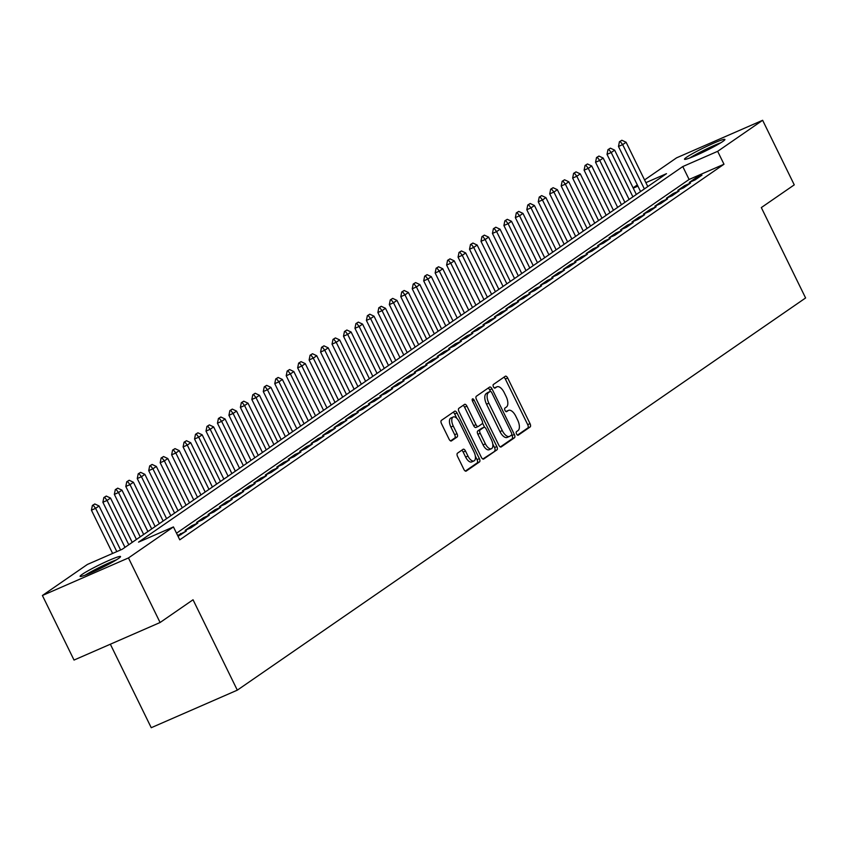 <?xml version="1.0" encoding="UTF-8"?>
<svg xmlns="http://www.w3.org/2000/svg" width="848" height="848" viewBox="0 0 848 848"><rect width="100%" height="100%" fill="white"/><g stroke="black" fill="none" stroke-linecap="round" stroke-linejoin="round"><path stroke-width="1.27" d="M516.549 433.964A1.982 0.943 66.4 0 0 518.128 435.236A1.982 0.943 66.4 0 0 518.202 435.194L530.148 426.957A2.83 1.346 66.4 0 0 530.032 423.64L507.687 378.017A2.83 1.346 66.4 0 0 505.429 376.194A2.83 1.346 66.4 0 0 505.313 376.258L493.366 384.504A1.982 0.943 66.4 0 0 493.451 386.826A1.982 0.943 66.4 0 0 495.031 388.098A1.982 0.943 66.4 0 0 495.105 388.055L496.652 386.985A9.063 4.314 66.4 0 1 497.002 386.794A9.063 4.314 66.4 0 1 504.221 392.613L506.086 396.419A9.063 4.314 66.4 0 1 506.457 407.008L504.91 408.079A1.982 0.943 66.4 0 0 504.995 410.39A1.982 0.943 66.4 0 0 506.574 411.672A1.982 0.943 66.4 0 0 506.648 411.63L508.196 410.559A9.063 4.314 66.4 0 1 508.546 410.368A9.063 4.314 66.4 0 1 515.775 416.188L517.63 419.993A9.063 4.314 66.4 0 1 518.011 430.583L516.464 431.653A1.982 0.943 66.4 0 0 516.549 433.964M82.182 574.361A22.504 1.834 153.9 0 1 104.527 562.415A22.504 1.834 153.9 0 1 120.533 556.542A22.504 1.834 153.9 0 1 118.466 558.525A22.504 1.834 153.9 0 1 96.131 570.471A22.504 1.834 153.9 0 1 80.115 576.343A22.504 1.834 153.9 0 1 82.182 574.361M686.562 157.262A22.504 1.834 153.9 0 1 708.907 145.326A22.504 1.834 153.9 0 1 724.913 139.454A22.504 1.834 153.9 0 1 722.856 141.436A22.504 1.834 153.9 0 1 700.512 153.382A22.504 1.834 153.9 0 1 684.495 159.254A22.504 1.834 153.9 0 1 686.562 157.262M457.464 453.203A2.83 1.346 66.4 0 0 457.581 456.521L463.845 469.315A2.83 1.346 66.4 0 0 466.103 471.138A2.83 1.346 66.4 0 0 466.22 471.075L479.491 461.916A2.83 1.346 66.4 0 0 479.364 458.609L457.019 412.976A2.83 1.346 66.4 0 0 454.761 411.163A2.83 1.346 66.4 0 0 454.655 411.227L441.384 420.385A2.83 1.346 66.4 0 0 441.501 423.693L449.069 439.158A2.83 1.346 66.4 0 0 451.327 440.971A2.83 1.346 66.4 0 0 451.443 440.907L457.114 436.996A2.83 1.346 66.4 0 0 456.998 433.678L453.245 426.014A7.579 3.604 66.4 0 1 453.224 416.993A7.579 3.604 66.4 0 1 459.266 421.859L473.979 451.899A7.579 3.604 66.4 0 1 474 460.92A7.579 3.604 66.4 0 1 467.958 456.054L465.51 451.041A2.83 1.346 66.4 0 0 463.252 449.228A2.83 1.346 66.4 0 0 463.135 449.281L457.464 453.203M644.565 179.935L676.566 157.845L762.638 120.289L794.258 184.853L761.324 207.58L805.6 297.966L237.313 690.155L193.037 599.769L160.092 622.506L128.461 557.942L42.4 595.497L87.376 564.461L122.26 549.239L666.496 173.66L645.89 182.649M762.638 120.289L717.662 151.326L682.778 166.558L138.542 542.137L173.437 526.915L128.461 557.942M173.437 526.915L179.765 539.826L723.991 164.236L717.662 151.326M498.825 445.179A2.83 1.346 66.4 0 0 501.083 447.002A2.83 1.346 66.4 0 0 501.189 446.938L514.46 437.78A2.83 1.346 66.4 0 0 514.344 434.473L491.988 388.84A2.83 1.346 66.4 0 0 489.741 387.027A2.83 1.346 66.4 0 0 489.625 387.08L476.353 396.239A2.83 1.346 66.4 0 0 476.47 399.556L498.825 445.179M496.97 449.843L483.699 459.001A2.83 1.346 66.4 0 1 483.593 459.065A2.83 1.346 66.4 0 1 481.335 457.252L458.991 411.619A2.83 1.346 66.4 0 1 458.863 408.312L464.545 404.39A2.83 1.346 66.4 0 1 464.662 404.326A2.83 1.346 66.4 0 1 466.919 406.15L475.982 424.657A2.83 1.346 66.4 0 0 478.24 426.47A2.83 1.346 66.4 0 0 478.346 426.417L482.109 423.809A2.83 1.346 66.4 0 0 481.993 420.502L472.559 401.242A1.982 0.943 66.4 0 1 472.548 398.878A1.982 0.943 66.4 0 1 474.138 400.15L496.854 446.536A2.83 1.346 66.4 0 1 496.97 449.843L482.851 459.001M695.095 179.903L701.974 175.154L696.155 177.698L689.286 182.437L695.095 179.903M683.636 187.811L690.516 183.062L684.696 185.606L677.828 190.344L683.636 187.811M672.178 195.718L679.057 190.97L673.238 193.503L666.369 198.252L672.178 195.718M660.719 203.626L667.599 198.877L661.779 201.411L654.91 206.159L660.719 203.626M649.271 211.534L656.14 206.785L650.321 209.318L643.452 214.067L649.271 211.534M637.813 219.441L644.681 214.692L638.873 217.226L631.993 221.975L637.813 219.441M626.354 227.338L633.223 222.6L627.414 225.133L620.535 229.882L626.354 227.338M614.895 235.246L621.764 230.508L615.955 233.041L609.076 237.79L614.895 235.246M603.437 243.153L610.316 238.415L604.497 240.949L597.617 245.697L603.437 243.153M591.978 251.061L598.858 246.323L593.038 248.856L586.159 253.605L591.978 251.061M580.52 258.969L587.399 254.23L581.58 256.764L574.711 261.513L580.52 258.969M569.061 266.876L575.94 262.138L570.121 264.671L563.252 269.42L569.061 266.876M557.602 274.784L564.482 270.046L558.662 272.579L551.794 277.317L557.602 274.784M546.154 282.691L553.023 277.943L547.204 280.487L540.335 285.225L546.154 282.691M534.696 290.599L541.565 285.85L535.756 288.394L528.876 293.132L534.696 290.599M523.237 298.507L530.106 293.758L524.297 296.302L517.418 301.04L523.237 298.507M511.779 306.414L518.647 301.665L512.839 304.209L505.959 308.948L511.779 306.414M500.32 314.322L507.189 309.573L501.38 312.117L494.501 316.855L500.32 314.322M488.861 322.229L495.741 317.481L489.921 320.025L483.042 324.763L488.861 322.229M477.403 330.137L484.282 325.388L478.463 327.932L471.594 332.67L477.403 330.137M465.944 338.045L472.824 333.296L467.004 335.829L460.135 340.578L465.944 338.045M454.486 345.952L461.365 341.203L455.546 343.737L448.677 348.486L454.486 345.952M443.027 353.86L449.906 349.111L444.087 351.644L437.218 356.393L443.027 353.86M431.579 361.757L438.448 357.019L432.639 359.552L425.76 364.301L431.579 361.757M420.12 369.664L426.989 364.926L421.18 367.46L414.301 372.208L420.12 369.664M408.662 377.572L415.531 372.834L409.722 375.367L402.842 380.116L408.662 377.572M397.203 385.48L404.072 380.741L398.263 383.275L391.384 388.024L397.203 385.48M385.745 393.387L392.624 388.649L386.805 391.182L379.925 395.931L385.745 393.387M374.286 401.295L381.165 396.557L375.346 399.09L368.477 403.839L374.286 401.295M362.827 409.202L369.707 404.464L363.887 406.998L357.019 411.746L362.827 409.202M351.369 417.11L358.248 412.372L352.429 414.905L345.56 419.643L351.369 417.11M339.91 425.018L346.79 420.269L340.97 422.813L334.101 427.551L339.91 425.018M328.462 432.925L335.331 428.176L329.512 430.72L322.643 435.459L328.462 432.925M317.004 440.833L323.872 436.084L318.064 438.628L311.184 443.366L317.004 440.833M305.545 448.74L312.414 443.992L306.605 446.536L299.726 451.274L305.545 448.74M294.086 456.648L300.955 451.899L295.146 454.443L288.267 459.181L294.086 456.648M282.628 464.556L289.497 459.807L283.688 462.351L276.808 467.089L282.628 464.556M271.169 472.463L278.049 467.714L272.229 470.248L265.35 474.997L271.169 472.463M259.711 480.371L266.59 475.622L260.771 478.155L253.902 482.904L259.711 480.371M248.252 488.278L255.131 483.53L249.312 486.063L242.443 490.812L248.252 488.278M236.793 496.186L243.673 491.437L237.853 493.971L230.985 498.719L236.793 496.186M225.335 504.083L232.214 499.345L226.395 501.878L219.526 506.627L225.335 504.083M213.887 511.991L220.756 507.252L214.947 509.786L208.067 514.535L213.887 511.991M202.428 519.898L209.297 515.16L203.488 517.693L196.609 522.442L202.428 519.898M190.97 527.806L197.838 523.068L192.03 525.601L185.15 530.35L190.97 527.806M178.059 536.349L186.38 530.975L177.656 535.523M723.991 164.236L689.095 179.469L176.522 533.201M110.346 644.215L151.241 727.711L237.313 690.155M160.092 622.506L74.03 660.062L42.4 595.497M633.106 187.843L637.325 184.928M637.908 186.125L633.255 188.161M689.095 179.469L682.778 166.558M696.155 177.698L696.696 178.801M684.696 185.606L685.237 186.708M673.238 193.503L673.778 194.616M661.779 201.411L662.32 202.513M650.321 209.318L650.861 210.421M638.873 217.226L639.413 218.328M627.414 225.133L627.955 226.236M615.955 233.041L616.496 234.143M604.497 240.949L605.037 242.051M593.038 248.856L593.579 249.959M581.58 256.764L582.12 257.866M570.121 264.671L570.662 265.774M558.662 272.579L559.203 273.681M547.204 280.487L547.744 281.589M535.756 288.394L536.296 289.497M524.297 296.302L524.838 297.404M512.839 304.209L513.379 305.312M501.38 312.117L501.921 313.219M489.921 320.025L490.462 321.127M478.463 327.932L479.003 329.035M467.004 335.829L467.545 336.942M455.546 343.737L456.086 344.839M444.087 351.644L444.628 352.747M432.639 359.552L433.169 360.654M421.18 367.46L421.721 368.562M409.722 375.367L410.262 376.47M398.263 383.275L398.804 384.377M386.805 391.182L387.345 392.285M375.346 399.09L375.887 400.192M363.887 406.998L364.428 408.1M352.429 414.905L352.969 416.008M340.97 422.813L341.511 423.915M329.512 430.72L330.052 431.823M318.064 438.628L318.604 439.73M306.605 446.536L307.146 447.638M295.146 454.443L295.687 455.546M283.688 462.351L284.228 463.453M272.229 470.248L272.77 471.361M260.771 478.155L261.311 479.258M249.312 486.063L249.853 487.165M237.853 493.971L238.394 495.073M226.395 501.878L226.935 502.981M214.947 509.786L215.477 510.888M203.488 517.693L204.029 518.796M192.03 525.601L192.57 526.703M180.571 533.509L181.112 534.611M506.606 411.259A9.063 4.314 66.4 0 0 506.224 411.375A9.063 4.314 66.4 0 0 505.917 411.545L508.196 410.559M495.052 387.684A9.063 4.314 66.4 0 0 494.67 387.801A9.063 4.314 66.4 0 0 494.373 387.971L496.652 386.985M517.471 435.119L527.827 427.964A2.83 1.346 66.4 0 0 527.71 424.657L505.355 379.035A2.83 1.346 66.4 0 0 503.839 377.275M490.43 391.405L489.667 389.857A2.83 1.346 66.4 0 0 488.151 388.108M500.341 446.938L512.139 438.798A2.83 1.346 66.4 0 0 512.022 435.48L511.694 434.812M511.482 435.088A1.982 0.943 66.4 0 0 511.408 432.766L491.787 392.719A1.982 0.943 66.4 0 0 490.208 391.447A1.982 0.943 66.4 0 0 490.133 391.49L488.501 392.613A9.063 4.314 66.4 0 0 488.872 403.203L502.281 430.583A9.063 4.314 66.4 0 0 509.51 436.402A9.063 4.314 66.4 0 0 509.86 436.211L511.482 435.088M487.96 392.433A1.982 0.943 66.4 0 0 487.876 392.454A1.982 0.943 66.4 0 0 487.801 392.497L490.133 391.49M507.528 437.229A9.063 4.314 66.4 0 1 507.178 437.42A9.063 4.314 66.4 0 1 499.96 431.6L486.551 404.22A9.063 4.314 66.4 0 1 486.169 393.631L487.801 392.497M478.113 426.512L476.014 427.424A2.83 1.346 66.4 0 1 475.908 427.487A2.83 1.346 66.4 0 1 473.65 425.664L464.587 407.167A2.83 1.346 66.4 0 0 463.072 405.408M482.523 423.035L484.621 427.328M492.762 443.939L494.532 447.553L496.854 446.536M485.385 443.854A7.579 3.604 66.4 0 0 491.427 448.719A7.579 3.604 66.4 0 0 491.405 439.699L486.222 429.12A2.83 1.346 66.4 0 0 483.964 427.297A2.83 1.346 66.4 0 0 483.848 427.36L480.085 429.957A2.83 1.346 66.4 0 0 480.201 433.275L485.385 443.854L483.063 444.871A7.579 3.604 66.4 0 0 489.095 449.737L491.427 448.719M481.749 428.272A2.83 1.346 66.4 0 0 481.632 428.314A2.83 1.346 66.4 0 0 481.526 428.378L483.848 427.36M483.063 444.871L477.88 434.282A2.83 1.346 66.4 0 1 477.753 430.975L481.526 428.378M494.649 450.86A2.83 1.346 66.4 0 0 494.532 447.553M474 460.92L471.668 461.937A7.579 3.604 66.4 0 1 465.637 457.061L463.178 452.058A2.83 1.346 66.4 0 0 461.662 450.309M453.224 416.993L450.892 418.011A7.579 3.604 66.4 0 0 450.913 427.032L453.245 426.014M450.585 440.907L454.793 438.003A2.83 1.346 66.4 0 0 454.676 434.695L450.913 427.032M456.839 418.371L454.687 413.994A2.83 1.346 66.4 0 0 453.171 412.245M465.361 471.075L477.159 462.934A2.83 1.346 66.4 0 0 477.042 459.616L475.336 456.129M647.798 186.56L626.1 142.252L622.665 144.626L644.363 188.924M620.132 141.436L621.849 140.249L619.432 141.743L620.132 141.436L622.665 144.626L618.478 146.45L640.569 191.553M626.1 142.252L621.849 140.249M619.432 141.743L618.478 146.45M691.459 157.325A19.472 1.579 153.9 0 1 719.136 143.768M720.842 142.74A22.355 1.813 -26.1 0 0 689.594 158.046M87.079 574.414A19.472 1.579 153.9 0 1 100.191 567.312A19.472 1.579 153.9 0 1 114.745 560.857M116.462 559.828A22.355 1.813 -26.1 0 0 100.011 567.132A22.355 1.813 -26.1 0 0 85.213 575.135M636.339 194.468L614.641 150.16L611.207 152.534L632.905 196.831M608.673 149.343L610.39 148.156L607.974 149.651L608.673 149.343L611.207 152.534L607.02 154.357L629.11 199.46M614.641 150.16L610.39 148.156M607.974 149.651L607.02 154.357M624.891 202.375L603.182 158.067L599.748 160.442L621.446 204.739M597.215 157.251L598.932 156.064L596.515 157.558L597.215 157.251L599.748 160.442L595.561 162.265L617.651 207.368M603.182 158.067L598.932 156.064M596.515 157.558L595.561 162.265M613.433 210.272L591.724 165.975L588.289 168.349L609.988 212.647M585.756 165.159L587.473 163.971L585.056 165.466L585.756 165.159L588.289 168.349L584.102 170.172L606.193 215.275M591.724 165.975L587.473 163.971M585.056 165.466L584.102 170.172M601.974 218.18L580.265 173.882L576.831 176.257L598.54 220.554M574.297 173.066L576.015 171.879L573.598 173.363L574.297 173.066L576.831 176.257L572.644 178.08L594.734 223.172M580.265 173.882L576.015 171.879M573.598 173.363L572.644 178.08M590.515 226.087L568.807 181.79L565.372 184.164L587.081 228.462M562.839 180.974L564.567 179.787L562.15 181.271L562.839 180.974L565.372 184.164L561.185 185.988L583.276 231.08M568.807 181.79L564.567 179.787M562.15 181.271L561.185 185.988M579.057 233.995L557.348 189.698L553.914 192.061L575.622 236.369M551.38 188.881L553.108 187.694L550.691 189.178L551.38 188.881L553.914 192.061L549.727 193.895L571.817 238.988M557.348 189.698L553.108 187.694M550.691 189.178L549.727 193.895M567.598 241.903L545.9 197.605L542.455 199.969L564.164 244.277M539.932 196.789L541.649 195.602L539.233 197.086L539.932 196.789L542.455 199.969L538.268 201.803L560.369 246.895M545.9 197.605L541.649 195.602M539.233 197.086L538.268 201.803M556.14 249.81L534.441 205.513L530.996 207.877L552.705 252.185M528.474 204.686L530.191 203.509L527.774 204.993L528.474 204.686L530.996 207.877L526.809 209.71L548.91 254.803M534.441 205.513L530.191 203.509M527.774 204.993L526.809 209.71M544.681 257.718L522.983 213.41L519.538 215.784L541.247 260.092M517.015 212.594L518.732 211.417L516.315 212.901L517.015 212.594L519.538 215.784L515.351 217.618L537.452 262.71M522.983 213.41L518.732 211.417M516.315 212.901L515.351 217.618M533.222 265.625L511.524 221.317L508.09 223.692L529.788 268M505.556 220.501L507.274 219.314L504.857 220.809L505.556 220.501L508.09 223.692L503.903 225.526L525.993 270.618M511.524 221.317L507.274 219.314M504.857 220.809L503.903 225.526M521.774 273.533L500.066 229.225L496.631 231.599L518.329 275.907M494.098 228.409L495.815 227.222L493.398 228.716L494.098 228.409L496.631 231.599L492.444 233.433L514.535 278.526M500.066 229.225L495.815 227.222M493.398 228.716L492.444 233.433M510.316 281.441L488.607 237.133L485.173 239.507L506.871 283.815M482.639 236.316L484.356 235.129L481.94 236.624L482.639 236.316L485.173 239.507L480.986 241.33L503.076 286.433M488.607 237.133L484.356 235.129M481.94 236.624L480.986 241.33M498.857 289.348L477.148 245.04L473.714 247.415L495.412 291.723M471.181 244.224L472.898 243.037L470.481 244.531L471.181 244.224L473.714 247.415L469.527 249.238L491.617 294.341M477.148 245.04L472.898 243.037M470.481 244.531L469.527 249.238M487.399 297.256L465.69 252.948L462.255 255.322L483.964 299.63M459.722 252.132L461.439 250.944L459.022 252.439L459.722 252.132L462.255 255.322L458.068 257.145L480.159 302.248M465.69 252.948L461.439 250.944M459.022 252.439L458.068 257.145M475.94 305.163L454.231 260.855L450.797 263.23L472.506 307.538M448.263 260.039L449.991 258.852L447.574 260.347L448.263 260.039L450.797 263.23L446.61 265.053L468.7 310.156M454.231 260.855L449.991 258.852M447.574 260.347L446.61 265.053M464.481 313.071L442.773 268.763L439.338 271.137L461.047 315.445M436.815 267.947L438.533 266.76L436.116 268.254L436.815 267.947L439.338 271.137L435.151 272.961L457.242 318.064M442.773 268.763L438.533 266.76M436.116 268.254L435.151 272.961M453.023 320.979L431.325 276.671L427.88 279.045L449.588 323.342M425.357 275.854L427.074 274.667L424.657 276.162L425.357 275.854L427.88 279.045L423.693 280.868L445.794 325.971M431.325 276.671L427.074 274.667M424.657 276.162L423.693 280.868M441.564 328.886L419.866 284.578L416.421 286.953L438.13 331.25M413.898 283.762L415.615 282.575L413.199 284.069L413.898 283.762L416.421 286.953L412.234 288.776L434.335 333.879M419.866 284.578L415.615 282.575M413.199 284.069L412.234 288.776M430.106 336.794L408.407 292.486L404.973 294.86L426.671 339.158M402.44 291.67L404.157 290.482L401.74 291.977L402.44 291.67L404.973 294.86L400.786 296.683L422.876 341.786M408.407 292.486L404.157 290.482M401.74 291.977L400.786 296.683M418.647 344.691L396.949 300.393L393.514 302.768L415.213 347.065M390.981 299.577L392.698 298.39L390.281 299.885L390.981 299.577L393.514 302.768L389.327 304.591L411.418 349.694M396.949 300.393L392.698 298.39M390.281 299.885L389.327 304.591M407.199 352.598L385.49 308.301L382.056 310.675L403.754 354.973M379.522 307.485L381.24 306.298L378.823 307.782L379.522 307.485L382.056 310.675L377.869 312.499L399.959 357.591M385.49 308.301L381.24 306.298M378.823 307.782L377.869 312.499M395.74 360.506L374.032 316.209L370.597 318.583L392.295 362.88M368.064 315.392L369.781 314.205L367.364 315.689L368.064 315.392L370.597 318.583L366.41 320.406L388.501 365.499M374.032 316.209L369.781 314.205M367.364 315.689L366.41 320.406M384.282 368.414L362.573 324.116L359.139 326.48L380.847 370.788M356.605 323.3L358.322 322.113L355.906 323.597L356.605 323.3L359.139 326.48L354.952 328.314L377.042 373.406M362.573 324.116L358.322 322.113M355.906 323.597L354.952 328.314M372.823 376.321L351.114 332.024L347.68 334.388L369.389 378.696M345.147 331.208L346.874 330.02L344.458 331.504L345.147 331.208L347.68 334.388L343.493 336.221L365.583 381.314M351.114 332.024L346.874 330.02M344.458 331.504L343.493 336.221M361.365 384.229L339.656 339.931L336.221 342.295L357.93 386.603M333.688 339.115L335.416 337.928L332.999 339.412L333.688 339.115L336.221 342.295L332.034 344.129L354.125 389.221M339.656 339.931L335.416 337.928M332.999 339.412L332.034 344.129M349.906 392.136L328.208 347.839L324.763 350.203L346.472 394.511M322.24 347.012L323.957 345.836L321.54 347.32L322.24 347.012L324.763 350.203L320.576 352.037L342.677 397.129M328.208 347.839L323.957 345.836M321.54 347.32L320.576 352.037M338.447 400.044L316.749 355.736L313.304 358.11L335.013 402.418M310.781 354.92L312.499 353.743L310.082 355.227L310.781 354.92L313.304 358.11L309.117 359.944L331.218 405.037M316.749 355.736L312.499 353.743M310.082 355.227L309.117 359.944M326.989 407.952L305.291 363.644L301.846 366.018L323.554 410.326M299.323 362.827L301.04 361.64L298.623 363.135L299.323 362.827L301.846 366.018L297.659 367.852L319.76 412.944M305.291 363.644L301.04 361.64M298.623 363.135L297.659 367.852M315.53 415.859L293.832 371.551L290.398 373.926L312.096 418.234M287.864 370.735L289.581 369.548L287.165 371.042L287.864 370.735L290.398 373.926L286.211 375.749L308.301 420.852M293.832 371.551L289.581 369.548M287.165 371.042L286.211 375.749M304.082 423.767L282.373 379.459L278.939 381.833L300.637 426.141M276.406 378.643L278.123 377.455L275.706 378.95L276.406 378.643L278.939 381.833L274.752 383.656L296.842 428.759M282.373 379.459L278.123 377.455M275.706 378.95L274.752 383.656M292.624 431.674L270.915 387.366L267.48 389.741L289.179 434.049M264.947 386.55L266.664 385.363L264.247 386.858L264.947 386.55L267.48 389.741L263.293 391.564L285.384 436.667M270.915 387.366L266.664 385.363M264.247 386.858L263.293 391.564M281.165 439.582L259.456 395.274L256.022 397.648L277.72 441.956M253.488 394.458L255.206 393.271L252.789 394.765L253.488 394.458L256.022 397.648L251.835 399.472L273.925 444.575M259.456 395.274L255.206 393.271M252.789 394.765L251.835 399.472M269.706 447.49L247.998 403.182L244.563 405.556L266.272 449.864M242.03 402.365L243.747 401.178L241.341 402.673L242.03 402.365L244.563 405.556L240.376 407.379L262.467 452.482M247.998 403.182L243.747 401.178M241.341 402.673L240.376 407.379M258.248 455.397L236.539 411.089L233.105 413.464L254.813 457.761M230.571 410.273L232.299 409.086L229.882 410.58L230.571 410.273L233.105 413.464L228.918 415.287L251.008 460.39M236.539 411.089L232.299 409.086M229.882 410.58L228.918 415.287M246.789 463.305L225.08 418.997L221.646 421.371L243.355 465.669M219.123 418.181L220.84 416.993L218.424 418.488L219.123 418.181L221.646 421.371L217.459 423.194L239.56 468.297M225.08 418.997L220.84 416.993M218.424 418.488L217.459 423.194M235.331 471.212L213.632 426.904L210.187 429.279L231.896 473.576M207.665 426.088L209.382 424.901L206.965 426.396L207.665 426.088L210.187 429.279L206 431.102L228.101 476.205M213.632 426.904L209.382 424.901M206.965 426.396L206 431.102M223.872 479.12L202.174 434.812L198.729 437.186L220.438 481.484M196.206 433.996L197.923 432.809L195.506 434.303L196.206 433.996L198.729 437.186L194.542 439.01L216.643 484.113M202.174 434.812L197.923 432.809M195.506 434.303L194.542 439.01M212.413 487.017L190.715 442.72L187.281 445.094L208.979 489.391M184.747 441.903L186.465 440.716L184.048 442.211L184.747 441.903L187.281 445.094L183.094 446.917L205.184 492.02M190.715 442.72L186.465 440.716M184.048 442.211L183.094 446.917M200.955 494.925L179.257 450.627L175.822 453.002L197.52 497.299M173.289 449.811L175.006 448.624L172.589 450.108L173.289 449.811L175.822 453.002L171.635 454.825L193.726 499.917M179.257 450.627L175.006 448.624M172.589 450.108L171.635 454.825M189.507 502.832L167.798 458.535L164.364 460.909L186.062 505.207M161.83 457.719L163.547 456.531L161.131 458.015L161.83 457.719L164.364 460.909L160.177 462.732L182.267 507.825M167.798 458.535L163.547 456.531M161.131 458.015L160.177 462.732M178.048 510.74L156.339 466.442L152.905 468.806L174.603 513.114M150.372 465.626L152.089 464.439L149.672 465.923L150.372 465.626L152.905 468.806L148.718 470.64L170.808 515.732M156.339 466.442L152.089 464.439M149.672 465.923L148.718 470.64M166.59 518.647L144.881 474.35L141.446 476.714L163.155 521.022M138.913 473.534L140.63 472.347L138.213 473.831L138.913 473.534L141.446 476.714L137.259 478.548L159.35 523.64M144.881 474.35L140.63 472.347M138.213 473.831L137.259 478.548M155.131 526.555L133.422 482.258L129.988 484.621L151.697 528.929M127.454 481.431L129.182 480.254L126.765 481.738L127.454 481.431L129.988 484.621L125.801 486.455L147.891 531.548M133.422 482.258L129.182 480.254M126.765 481.738L125.801 486.455M143.672 534.463L121.964 490.155L118.529 492.529L140.238 536.837M116.006 489.338L117.724 488.162L115.307 489.646L116.006 489.338L118.529 492.529L114.342 494.363L136.433 539.455M121.964 490.155L117.724 488.162M115.307 489.646L114.342 494.363M132.214 542.37L110.516 498.062L107.071 500.437L128.779 544.745M104.548 497.246L106.265 496.059L103.848 497.553L104.548 497.246L107.071 500.437L102.884 502.27L124.985 547.363M110.516 498.062L106.265 496.059M103.848 497.553L102.884 502.27M120.607 549.96L99.057 505.97L95.612 508.344L116.812 551.613M93.089 505.154L94.806 503.966L92.39 505.461L93.089 505.154L95.612 508.344L91.425 510.178L112.625 553.447M99.057 505.97L94.806 503.966M92.39 505.461L91.425 510.178M505.355 379.035L507.687 378.017M527.71 424.657L530.032 423.64M527.827 427.964L530.148 426.957M489.667 389.857L491.988 388.84M512.022 435.48L514.344 434.473M512.139 438.798L514.46 437.78M486.169 393.631L488.501 392.613M486.551 404.22L488.872 403.203M499.96 431.6L502.281 430.583M464.587 407.167L466.919 406.15M473.65 425.664L475.982 424.657M472.41 400.903L474.138 400.15M477.753 430.975L480.085 429.957M477.88 434.282L480.201 433.275M463.178 452.058L465.51 451.041M465.637 457.061L467.958 456.054M454.676 434.695L456.998 433.678M454.793 438.003L457.114 436.996M454.687 413.994L457.019 412.976M477.042 459.616L479.364 458.609M477.159 462.934L479.491 461.916M506.224 411.375L508.546 410.368M494.67 387.801L497.002 386.794M487.876 392.454L490.208 391.447M507.178 437.42L509.51 436.402M475.908 427.487L478.24 426.47M481.632 428.314L483.964 427.297"/></g></svg>
